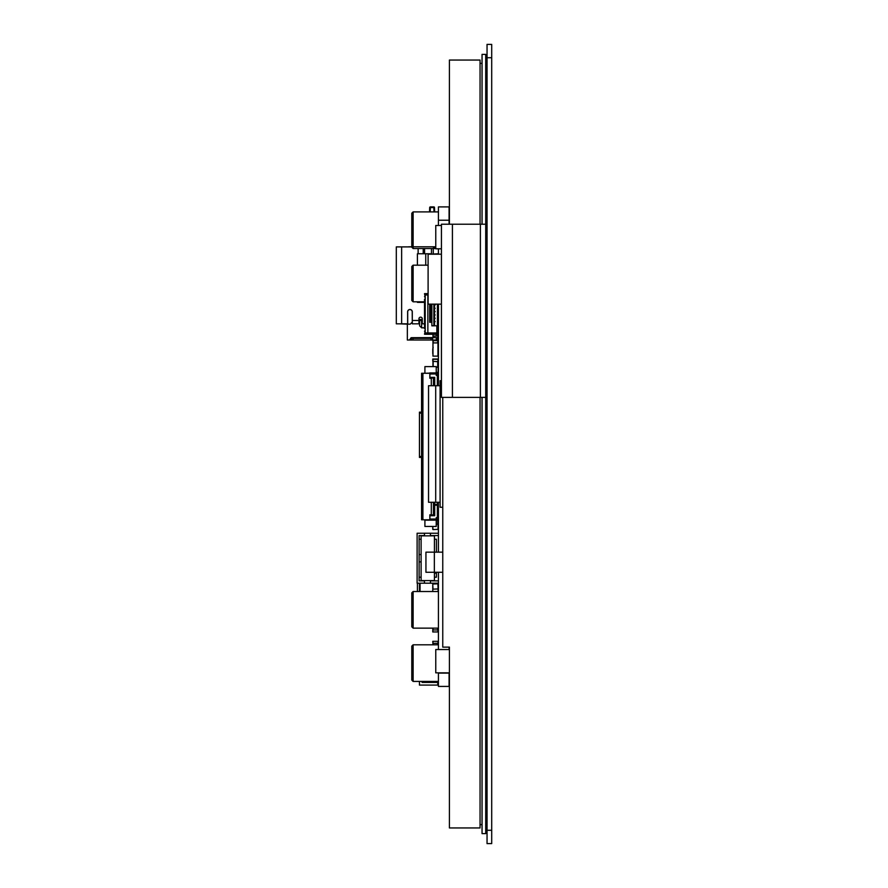 <?xml version="1.0" encoding="UTF-8"?>
<svg xmlns="http://www.w3.org/2000/svg" width="888" height="888" viewBox="0 0 888 888"><rect width="100%" height="100%" fill="white"/><g stroke="black" fill="none" stroke-linecap="round" stroke-linejoin="round"><path stroke-width="1.33" d="M442.757 397.38L442.757 647.13L449.417 647.13L449.417 827.949L480.053 827.949L480.053 397.38M480.053 224.22L480.053 60.051L449.417 60.051L449.417 224.22M449.417 672.838L435.764 672.838L435.764 649.528L449.417 649.528M441.425 248.795L435.764 248.795L435.764 225.485L441.425 225.485M442.757 572.272L425.94 572.272L425.94 552.158L442.757 552.158M434.432 552.158L434.432 535.853L421.112 535.853L421.112 580.586L434.432 580.586L434.432 572.272M442.757 507.27L440.093 507.27L440.093 380.73L441.425 380.73M485.703 224.22L441.425 224.22L441.425 397.38L485.703 397.38M485.714 397.38L486.713 397.38L486.713 224.22L485.714 224.22L485.714 833.61L482.051 833.61L482.051 397.38M485.714 61.383L487.046 61.383M485.714 826.617L487.046 826.617M482.051 224.22L482.051 54.39L485.714 54.39L485.714 224.22M487.046 57.72L487.046 44.4L491.708 44.4L491.708 843.6L487.046 843.6L487.046 57.72L491.708 57.72M441.425 304.14L428.105 304.14L428.105 254.19L441.425 254.19M438.428 385.725L438.428 304.14M438.428 325.274L437.429 325.274L437.429 304.14M440.093 385.725L428.538 385.725L428.538 502.275L440.093 502.275M482.051 63.381L480.053 63.381M482.051 824.619L480.053 824.619M436.23 372.472L438.095 372.272L438.095 367.343L438.095 372.272L438.095 367.343L436.23 367.144L437.895 367.144L436.23 367.144L437.895 367.144L437.895 359.285L432.767 359.285L432.767 361.283L437.895 361.694L438.095 359.696M432.967 348.562L432.967 353.89M437.962 354.356L438.095 351.526L438.095 356.188L436.763 356.121M432.767 348.762L432.767 353.69M436.852 334.554L432.967 334.265M432.967 334.554L432.967 336.552L433.166 334.265M437.185 327.894L437.895 327.894L437.895 326.273M438.095 326.273L437.895 330.98M437.895 385.725L438.228 384.526L437.362 384.526M438.095 384.526L438.228 381.196L437.362 381.196M432.767 591.519L432.767 587.956L432.767 591.519L432.767 588.822L432.767 591.519L432.767 590.098L432.767 591.519L413.12 591.519L413.12 628.149L411.788 626.817L411.788 592.851L413.12 591.519L438.428 591.519L438.095 587.956L438.095 591.519M432.967 366.611L432.967 361.283L432.967 366.611M438.095 361.283L438.095 359.285L437.895 361.283M438.095 359.285L438.095 361.016M432.967 520.146L436.23 520.124L429.936 520.157L436.23 519.125L436.23 517.693L437.362 517.693L437.362 505.205M437.895 524.231L436.23 524.231L437.895 524.231L437.895 520.124L438.095 529.359L432.967 529.559L432.767 526.451L432.767 529.359M437.895 519.125L436.23 519.069L437.895 519.125M432.767 359.018L437.895 359.018M437.962 356.121L437.962 342.935L432.967 342.935L432.967 356.121L437.962 356.121M432.967 342.912L432.967 340.637L432.967 342.912L438.095 342.868L437.962 344.699M437.962 351.526L437.962 347.297M425.197 299.3L424.531 299.3L424.531 328.604L425.197 328.604M428.105 293.639L424.531 293.639L425.197 297.302M425.197 330.602L424.531 334.265L436.852 334.265M436.186 334.265L436.186 332.933M436.852 331.601L437.185 326.273L438.184 326.273L438.184 325.274M437.185 330.403A1.665 1.665 0 0 1 438.184 331.934L438.184 335.93A1.665 1.665 0 0 1 436.519 337.595L433.122 337.595L433.122 336.263L436.852 335.93L436.852 325.841L431.857 325.607M434.521 304.14L434.521 325.841L431.857 325.841L431.857 304.14M435.187 321.611L434.521 321.611M438.428 220.224L438.428 206.904L449.084 206.904L449.084 220.224L438.428 220.224L438.428 225.485M438.428 673.104L449.084 673.104L449.084 686.424L438.428 686.424L438.428 672.838M438.428 649.528L438.428 572.272M438.428 552.158L438.428 502.275M438.428 254.19L438.428 248.795M449.084 649.528L449.084 647.13M449.084 224.22L449.084 220.224M417.416 583.194L417.416 591.319A8.325 8.325 180 0 0 417.416 591.519M419.414 591.519A6.327 6.327 0 0 1 419.414 591.319L419.414 583.194M438.428 584.193L438.128 583.194L438.095 585.181L438.095 583.194L438.095 585.436L438.095 583.194M438.428 588.189L438.428 589.521M435.753 248.118L433.266 248.118M436.641 337.584L436.641 338.694L437.973 338.694L437.973 340.026L435.975 340.026M435.975 337.595L411.133 337.695L409.468 340.026L407.337 340.026L407.337 324.153M409.468 340.026L430.98 340.026L430.98 338.361L412.998 338.361L412.998 340.026L411.333 339.882L411.333 338.217L412.998 338.361M436.308 337.595L436.308 340.026L430.98 340.026L432.645 339.882L432.645 338.062L429.315 337.695M411.133 337.695L411.133 338.361M408.669 246.786L435.309 246.786M437.973 338.694L437.973 336.752M436.641 340.026L437.973 340.026L436.641 340.026L436.641 338.694M414.663 337.695L429.315 338.062M430.98 338.361L432.645 338.217M438.428 253.757L430.469 254.19M424.531 302.375L417.416 302.375L417.416 301.809M419.414 302.375L419.414 301.809M425.741 265.179L425.741 253.757L417.416 253.757L417.416 265.179M425.741 253.757L430.469 253.757M411.788 246.897L396.303 246.897L396.303 262.215M396.303 300.51L396.303 316.827M401.631 323.82L396.303 323.82L396.303 246.897L401.631 246.897L401.631 323.82L406.959 323.82A0.666 0.666 180 0 0 407.625 323.154L407.625 311.832A2.331 2.331 0 0 1 409.956 309.501A2.331 2.331 0 0 1 412.287 311.832L412.287 323.82L418.947 323.82L418.947 320.49L420.612 320.49L421.611 319.491L421.611 327.816L424.531 327.816M433.266 253.757L433.266 248.529M424.531 323.82L422.943 323.82A0.666 0.666 180 0 1 422.277 323.154L422.277 318.825A1.665 1.665 0 0 0 420.612 317.16A1.665 1.665 0 0 0 418.947 318.825L418.947 320.49L412.287 320.49L412.221 311.832L412.287 322.089L410.223 324.153L407.692 324.153L407.692 311.832A2.264 2.264 0 0 1 409.956 309.568A2.264 2.264 0 0 1 412.221 311.832M399.633 323.82L407.692 324.153M421.611 319.491L418.947 319.491M419.613 320.49L419.613 325.818L421.611 327.816M417.615 320.49L418.903 320.49M424.486 253.757L424.486 248.529M432.967 644.799L432.967 643.323L437.895 643.323L438.428 644.799L413.12 644.799L411.788 646.131L411.788 680.097L413.12 681.429L413.12 644.799L432.967 644.799L432.767 641.325L438.095 641.325L438.095 643.323L437.895 641.325M413.12 265.179L411.788 266.511L411.788 300.477L413.12 301.809L413.12 265.179L428.105 265.179M430.203 211.899L430.358 207.548L429.692 207.548A0.666 0.666 0 0 1 430.358 206.904L430.358 207.548L433.832 207.548L433.832 206.904A0.666 0.666 0 0 1 434.498 207.548L434.654 211.899L438.428 211.899L413.12 211.899L411.788 213.231L411.788 247.197L413.12 248.529L413.12 211.899L429.537 211.899L429.692 207.548L429.537 211.899M419.447 683.76L419.447 681.429L419.447 685.092L438.428 685.092M437.762 681.429L437.762 685.092M422.111 681.429L422.111 682.428L436.763 682.428L436.763 681.429M433.433 681.429L433.433 682.428M424.775 681.429L424.775 682.428M426.773 681.429L426.773 682.428M419.447 457.431L421.578 457.431L419.447 457.431L419.447 412.143L421.578 412.143M435.187 304.961L434.521 304.961M435.187 308.291L434.521 308.291M435.187 311.621L434.521 311.621M435.187 314.951L434.521 314.951M435.187 318.281L434.521 318.281M430.436 533.244L438.428 533.244M424.442 580.586L424.442 583.194L417.116 583.194L417.116 533.244L430.425 533.244L430.425 535.575L438.428 535.575M424.442 583.194L430.425 583.194L430.425 580.863L438.428 580.863M436.419 572.272L436.419 577.2L434.432 577.2L436.43 577.2M434.432 539.238L436.419 539.238L436.419 552.158M424.442 533.244L424.442 535.853M438.428 583.194L430.425 583.194M424.442 580.863L419.114 580.863L419.114 535.575L424.442 535.575M419.114 539.238L421.112 539.238M421.112 577.2L419.114 577.2M421.112 554.556L419.114 554.556M419.114 561.882L421.112 561.882M434.432 573.171L436.43 573.171M430.358 206.904L433.832 206.904M425.197 330.269L424.531 331.268M425.197 323.11L424.531 323.11M424.531 304.795L425.197 304.795M433.855 304.14L433.855 325.841M436.852 332.933L425.197 332.933L425.197 294.971L428.105 294.971M431.857 304.961L429.692 304.961L429.692 322.277L431.857 322.277M425.197 297.635L424.531 296.636M437.362 385.325L437.362 383.105M437.895 511.865L437.895 511.066L438.228 511.865L437.362 511.865M437.362 508.658L438.228 507.736L438.228 508.535L437.362 508.535M437.362 506.66L437.362 507.736M434.698 505.205L434.698 515.695L429.903 515.695L429.903 515.029L434.698 515.029L434.698 502.275M434.732 502.275L434.698 504.406M437.362 381.995L437.895 374.447L436.23 374.447M424.908 372.871L424.908 366.611L436.23 366.611L436.23 372.938L424.908 373.271M424.908 519.791L424.908 526.451L436.23 526.451L436.23 520.124L438.095 520.124L438.095 519.125L436.23 519.125L436.23 520.124M434.698 385.725L434.698 378.033L429.903 378.033L429.903 374.026L436.23 373.937L429.903 374.026L429.903 372.905M433.433 378.033L433.433 385.725M433.433 502.275L433.433 515.029L429.97 514.796M434.72 385.725L434.698 377.367L429.903 377.367M434.698 377.367L434.698 378.033M437.362 504.406L437.362 502.275M424.908 520.19L429.936 520.157L429.903 519.047L436.23 519.047M429.903 520.157L429.903 515.695M435.031 505.205L435.031 504.406L435.364 505.205L434.765 504.406L437.029 504.406L437.029 505.205L435.364 505.205M437.362 385.725L437.362 375.369L436.23 375.369L436.23 374.026M434.698 515.029L434.698 515.695M431.302 385.725L431.302 378.266L429.836 378.266L429.836 372.905M422.91 519.791L422.91 373.271L421.578 373.271L421.578 519.791L429.836 519.791L429.836 514.796L431.302 514.796L431.302 502.275M422.91 373.271L429.836 373.271M432.634 520.124L432.967 519.125L429.97 519.125M436.23 373.937L438.095 373.937L438.095 372.938L436.23 372.938L436.23 373.937M432.634 373.937L432.634 372.938L429.97 372.938L429.97 373.937M432.634 372.938L436.23 372.938M438.095 506.327L438.228 504.406L438.228 505.205L437.029 505.205M437.895 504.406L437.895 502.275L437.895 504.406L437.029 504.406M436.696 505.205L436.696 504.406M435.897 520.124L436.23 519.125M432.767 584.015L432.967 589.144L438.095 588.944L437.895 583.816L432.767 584.015L432.767 588.944M432.967 583.816L437.895 583.816M438.095 588.944L438.095 584.015M438.095 526.384L438.095 524.386M432.967 631.956L432.767 629.958L432.767 631.956L438.095 631.956L438.095 629.958L432.967 629.958L432.967 628.149L432.767 629.348M432.967 629.348L433.166 628.149M437.895 631.956L437.895 628.149M437.362 376.445L438.095 376.445L437.895 374.447M437.895 383.105L437.895 381.995M438.095 629.958L438.095 629.348L437.895 629.958M437.695 505.205L438.095 507.736M438.095 353.502L438.095 351.526L437.962 353.502M432.767 585.181L432.767 583.194L432.767 585.181M438.095 529.359L438.095 524.431M432.767 349.295L433.166 347.297M437.973 338.639L438.095 340.637L432.767 340.637L432.767 340.026M437.895 342.868L437.895 340.026M438.095 372.272L438.095 367.343M437.973 338.372L438.095 340.37M437.895 513.741L438.095 518.903M438.095 518.87L438.095 513.941M437.895 506.327L437.895 505.205M437.895 367.144L437.895 361.694M432.767 359.696L432.967 361.694M438.095 376.468L438.095 381.196L438.084 376.445M434.343 572.272L434.343 552.158M480.386 224.22L480.386 397.38M452.414 224.22L452.414 397.38M491.708 830.28L487.046 830.28M435.697 385.725L435.697 502.275M437.695 330.747L437.695 327.894M433.166 366.611L433.166 361.283M432.967 361.283L432.967 359.018M437.695 367.144L437.695 361.283M438.428 206.904L449.084 206.904L438.428 206.904M419.414 591.319L420.068 591.319A5.661 5.661 177.9 0 0 420.08 591.519M420.068 591.319L420.068 583.194M414.663 338.062L411.333 338.062M418.137 253.757L418.137 248.529M424.586 248.529L424.586 253.757M431.457 253.757L431.457 248.529M423.221 253.757L423.221 248.529M421.578 456.432L419.447 456.432M419.447 413.142L421.578 413.142M433.988 211.899L433.832 207.548L434.498 207.548M427.861 332.933L427.861 294.971M431.013 322.277L431.013 304.961M433.166 644.799L433.166 643.323M432.967 643.323L432.967 641.325M437.695 644.799L437.695 643.323M437.762 372.938L437.762 373.937M435.897 373.937L435.897 372.938M432.967 372.938L432.967 373.937M437.762 520.124L437.762 519.125M437.695 520.124L437.695 524.231M437.695 629.958L437.695 628.149M437.695 383.105L437.695 381.995M437.695 381.196L437.695 376.445M437.695 502.275L437.695 504.406M433.166 342.912L433.166 340.637M432.967 340.637L432.967 340.026M437.695 342.868L437.695 340.637M438.428 681.429L413.12 681.429M411.788 646.131L413.12 644.799M438.428 628.149L413.12 628.149M411.788 592.851L413.12 591.519M424.531 301.809L413.12 301.809M435.764 248.529L413.12 248.529M411.788 213.231L413.12 211.899"/></g></svg>
